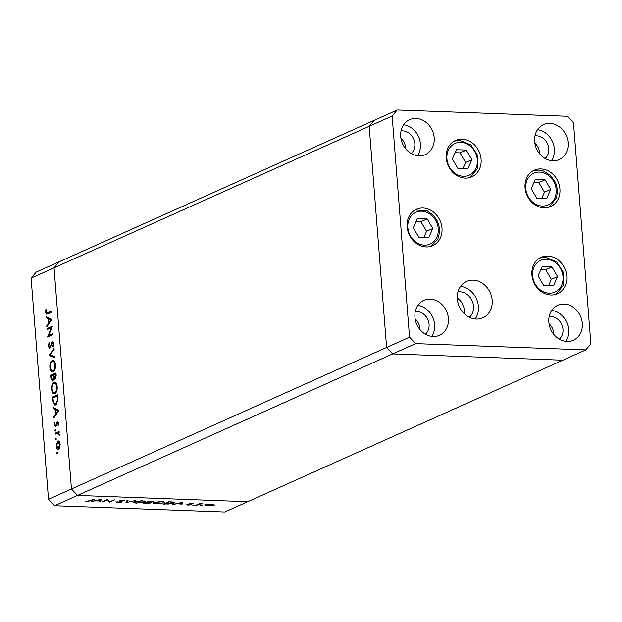 <?xml version="1.0" encoding="UTF-8"?>
<svg xmlns="http://www.w3.org/2000/svg" width="622" height="622" viewBox="0 0 622 622"><rect width="100%" height="100%" fill="white"/><g stroke="black" fill="none" stroke-linecap="round" stroke-linejoin="round"><path stroke-width="0.93" d="M464.261 313.682A14.36 12.222 65.8 0 0 457.263 298.093A14.36 12.222 -114.2 0 1 464.261 313.682M397.233 110.001L392.14 116.026L409.548 337.178L415.62 343.616L585.807 349.898L590.9 343.873L573.492 122.713L567.427 116.283L397.233 110.001L374.288 120.303L369.196 126.328L54.044 267.825L59.137 261.8L374.288 120.303L369.196 126.328L386.604 347.48L48.508 499.287L31.1 278.127L36.193 272.102L59.137 261.8L54.044 267.825L71.452 488.978L54.044 267.825L31.1 278.127M415.62 343.616L392.669 353.918L562.863 360.2L392.669 353.918L386.604 347.48L392.669 353.918L77.525 495.415L71.452 488.978L77.525 495.415L54.573 505.717L48.508 499.287M585.807 349.898L247.712 501.697L77.525 495.415L247.712 501.697L224.767 511.999L54.573 505.717M107.046 500.034L102.84 501.923L101.961 501.892L107.318 499.489L109.736 501.627L114.829 499.769L109.472 502.172L107.007 499.629M121.749 501.332L121.803 501.985L117.566 502.537L115.762 501.9L120.932 501.954L119.331 500.865L119.603 500.485L123.257 500.01L124.952 500.516L120.497 500.508L121.803 501.985L122.137 501.666M120.932 501.954L121.057 501.068M120.474 500.22L120.45 500.842M126.002 502.778L127.098 500.22L128.039 500.251L127.075 502.265L135.487 500.531L125.978 502.553M136.521 503.237L133.435 502.428L134.158 501.791L142.073 500.702L145.206 501.511L144.452 502.156L136.498 502.957M156.052 503.952L152.958 503.151L153.688 502.514L161.603 501.425L164.737 502.226L163.983 502.879L156.029 503.68M172.574 504.496L182.681 502.273L181.834 504.839L180.885 504.807L181.157 503.983L176.726 503.82L172.574 504.496M213.478 505.709L214.761 505.873L213.136 505.81M205.439 504.769L211.169 503.991L213.237 504.38L212.825 505.041L207.126 505.803C204.965 505.678 204.405 505.328 205.439 504.769L204.91 505.227M213.237 504.38L212.825 505.041L212.755 504.17M200.836 505.243L202.119 505.406L200.494 505.344M196.482 505.383L195.603 505.352L199.522 503.595L202.834 503.742L199.297 504.193L196.482 505.383L196.451 504.971M192.944 504.955L194.235 505.111L192.602 505.056M189.547 503.688L193.652 503.61L190.441 503.711L191.685 504.395L191.413 504.675L188.186 505.111L186.678 504.792L190.511 504.652L189.267 503.898M190.425 503.439L190.332 503.882M190.511 504.652L190.612 504.007M173.927 503.284L163.306 504.154L168.663 501.752L173.538 502.024L174.766 502.576L173.927 503.284L173.833 502.078M146.419 503.532L143.775 503.439L149.132 501.029L151.037 501.099C152.911 501.145 153.502 501.379 152.81 501.814L150.547 502.281L151.053 502.965L146.395 503.268M153.16 501.503L152.81 501.814L152.771 501.262M151.441 502.63L151.053 502.965L151.006 502.374M91.193 501.495L101.308 499.264L100.461 501.837L99.504 501.798L99.777 500.982L95.353 500.819L91.193 501.495M87.624 501.161L94.801 499.031L91.185 500.648L87.026 501.41L85.292 501.044L87.624 501.161M51.237 327.732L47.031 329.621L46.953 328.641L52.31 326.239L48.679 335.538L52.893 333.649L52.971 334.628L47.614 337.031L51.237 327.732L51.797 327.755M49.892 348.74L48.197 346.275L49.107 342.434L49.457 343.235L48.749 346.034L49.822 347.76L52.372 341.696L53.834 343.818L53.158 347.13L52.761 346.4L53.274 343.958L52.473 342.668L49.558 348.81M50.654 347.838L49.636 347.799L50.677 347.791M53.616 342.668L52.473 342.668M49.068 355.481L54.044 348.328L54.13 349.37L50.195 354.898L54.705 356.639L54.783 357.689L49.068 355.481L51.851 355.543M53.585 360.488L52.201 360.441C53.943 359.959 55.039 361.429 55.49 364.826C55.63 368.434 54.845 370.79 53.134 371.886C51.385 372.353 50.296 370.868 49.869 367.439C49.737 363.878 50.514 361.545 52.201 360.441L52.909 360.293M53.134 371.886L52.411 372.042M55.304 382.297L53.92 382.242C55.661 381.768 56.758 383.23 57.201 386.627C57.348 390.243 56.563 392.591 54.845 393.695C53.103 394.154 52.015 392.669 51.579 389.248C51.455 385.679 52.232 383.346 53.92 382.242L54.627 382.095M54.845 393.695L54.13 393.843M53.158 407.472L58.934 410.38L53.974 417.821L53.889 416.756L55.482 414.369L55.086 409.432L53.243 408.545L53.158 407.472M57.271 452.038L57.201 453.85L56.68 453.143L57.177 452.007M58.802 441.021L57.807 440.982L59.284 441.457L60.171 444.201L59.766 447.513L58.46 449.232C57.201 449.558 56.423 448.485 56.12 446.013L57.807 440.982L58.32 440.874M58.46 449.232L57.963 449.333M56.167 437.927L56.089 439.731L55.568 439.023L56.066 437.888M55.257 434.172L55.187 433.192L59.098 431.435L59.176 432.414L58.6 432.671L59.331 435.237L57.932 433.153L55.257 434.172M55.482 429.258L55.405 431.069L54.891 430.362L55.381 429.227M57.893 421.825L57.348 421.802L58.53 423.357L58.134 425.642L58.048 423.574L57.442 422.773L55.786 426.847L54.472 425.02L54.822 422.501L54.946 424.756L55.685 425.876L56.773 422.439L57.621 421.739M58.445 422.781L57.442 422.773M56.462 425.938L55.537 425.907L56.478 425.907M55.661 404.906L54.891 405.07L52.613 400.514L52.341 397.131L57.698 394.729L57.955 400.475L55.661 404.906M55.094 379.109L53.857 378.363L52.652 381.076L50.864 378.277L50.631 375.33L55.98 372.928L56.151 375.05L54.752 379.187M46.012 316.621L51.774 319.389L46.821 326.97L46.736 325.905L48.329 323.526L47.941 318.581L46.09 317.694L46.012 316.621M46.075 311.995L46.736 313.138L51.136 311.288L51.206 312.267L46.564 314.18L45.515 312.19L45.927 309.282L46.386 309.67L46.075 311.995M57.558 453.174L56.68 453.143M56.625 446.036L56.12 446.013M59.354 448.384L58.009 448.33L59.689 444.411L57.885 441.962L56.602 445.795L58.382 448.252L59.409 448.291M60.186 444.427L59.689 444.411M59.603 441.931L57.885 441.962M56.446 439.054L55.568 439.023M57.341 433.27L55.187 433.192M58.266 433.161L58.849 432.904M59.378 434.91L58.872 434.887M59.393 434.374L58.896 434.358M59.067 433.192L57.932 433.153M55.77 430.393L54.891 430.362M58.305 425.153L57.745 425.129M58.546 423.59L58.048 423.574M58.452 422.812L57.691 422.781M54.977 425.036L54.472 425.02M56.602 425.464L56.034 425.44M56.874 424.072L56.345 424.048M58.367 422.493L56.773 422.439M54.666 416.787L53.889 416.756M56.252 414.4L55.482 414.369M57.411 409.517L55.086 409.432M55.56 408.631L53.243 408.545M55.988 413.607L57.885 410.769L55.685 409.711L55.988 413.607L56.758 413.638M58.655 410.8L57.885 410.769M58.001 409.797L55.685 409.711M54.433 397.209L52.341 397.131M57.224 395.95L52.971 397.862L53.453 402.17L55.583 403.927L57.403 400.14L57.224 395.95L57.799 395.973M57.978 400.156L57.403 400.14M56.789 403.973L54.977 404.059L56.672 404.121M52.155 389.263L51.579 389.248M55.824 392.894L54.775 392.715C56.143 391.79 56.773 389.854 56.656 386.923C56.307 384.108 55.42 382.872 53.997 383.222C52.637 384.139 52.015 386.052 52.131 388.96C52.458 391.813 53.344 393.065 54.775 392.715L55.933 392.754M57.224 386.946L56.656 386.923M56.19 383.16L53.997 383.222M52.714 375.408L50.631 375.33M55.747 378.433L53.857 378.363M51.447 378.3L50.864 378.277M55.615 375.478L55.514 374.149L53.795 374.918L55.008 378.137L55.615 375.478L56.182 375.501M56.081 374.172L55.514 374.149M55.879 378.168L54.814 378.176L55.856 378.215M53.298 375.812L53.243 375.167L51.253 376.061L52.575 380.096L53.391 377.881L53.298 375.812L53.873 375.836M53.819 375.19L53.243 375.167M54.386 377.919L53.391 377.881M53.469 380.128L52.38 380.135L53.445 380.174M50.444 367.462L49.869 367.439M54.114 371.093L53.057 370.906C54.425 369.981 55.055 368.053 54.946 365.122C54.588 362.299 53.702 361.071 52.287 361.413C50.918 362.338 50.296 364.251 50.413 367.151C50.747 370.004 51.626 371.256 53.057 370.906L54.215 370.953M55.506 365.137L54.946 365.122M54.472 361.359L52.287 361.413M51.579 355.434L49.052 355.341M54.705 356.686L51.859 355.582M48.78 346.298L48.197 346.275M50.934 347.154L50.32 347.13M52.404 342.699L51.61 342.668M53.453 346.423L52.761 346.4M53.842 343.982L53.274 343.958M53.624 342.706L52.784 342.675M49.037 328.719L46.953 328.641M50.763 335.616L48.679 335.538M48.073 336.829L47.599 336.805M47.513 325.936L46.736 325.905M49.099 323.549L48.329 323.526M50.258 318.666L47.941 318.581M48.407 317.78L46.09 317.694M48.835 322.764L50.732 319.918L48.532 318.861L48.835 322.764L49.612 322.787M51.502 319.949L50.732 319.918M50.849 318.946L48.532 318.861M46.098 312.213L45.515 312.19M206.286 504.473L207.6 505.593L211.947 505.01L212.312 504.084M211.947 505.01L210.687 504.201L205.913 505.157L205.874 504.597M199.258 503.711L199.297 504.193M192.688 503.315L192.719 503.742M189.912 503.556L189.967 504.255M182.005 502.389L181.834 504.839M181.243 503.719L181.57 502.739L177.752 503.587L181.243 503.719M168.99 502.032L164.729 503.944L168.78 504.022L173.701 502.708L168.966 501.767M164.698 503.532L164.729 503.944M163.889 501.69L163.983 502.879M154.544 502.203L154.567 502.545C153.447 503.175 154.116 503.563 156.565 503.711L163.112 502.848L163.64 501.627M163.112 502.848C164.231 502.211 163.563 501.822 161.09 501.674L153.992 503.05L153.937 502.405M150.625 501.083L147.741 502.078L151.923 501.783L152.102 501.161M151.923 501.783L150.648 501.355M147.709 501.666L147.741 502.078M149.513 502.125L147.196 502.327L145.206 503.221L146.45 503.268L150.182 502.934L150.361 502.094M147.157 501.915L147.196 502.327M150.182 502.934L149.537 502.444M145.167 502.809L145.206 503.221M144.358 500.967L144.452 502.156M135.013 501.48L135.036 501.822C133.917 502.459 134.585 502.84 137.034 502.988L143.581 502.125L144.11 500.912M143.581 502.125C144.701 501.487 144.032 501.099 141.567 500.951L134.461 502.327L134.406 501.69M127.183 500.22L127.075 502.265M123.786 500.049L123.832 500.632M102.809 501.511L102.84 501.923M109.41 501.309L109.472 502.172M109.192 501.107L109.278 502.164M100.632 499.388L100.461 501.837M99.87 500.718L100.189 499.73L96.379 500.586L99.87 500.718M557.592 276.58L551.963 266.962L542.205 266.605L538.061 275.865L543.69 285.482L553.456 285.848L557.592 276.58L551.349 279.387L545.727 269.761L540.868 269.583M548.542 285.661L551.349 279.387M545.727 269.761L551.963 266.962M531.204 188.699L536.825 198.325L546.59 198.682L550.734 189.422L545.105 179.805L535.34 179.439L531.204 188.699M541.684 198.504L544.491 192.221L538.862 182.604L534.01 182.425M538.862 182.604L545.105 179.805M544.491 192.221L550.734 189.422M471.888 159.691L466.267 150.065L456.501 149.708L452.357 158.968L457.986 168.593L467.752 168.951L471.888 159.691L465.645 162.49L460.023 152.872L455.164 152.693M462.838 168.772L465.645 162.49M460.023 152.872L466.267 150.065M427.174 218.905L417.409 218.54L413.265 227.808L418.894 237.425L428.659 237.783L432.795 228.523L427.174 218.905L420.931 221.704L416.071 221.525M423.745 237.604L426.552 231.33L420.931 221.704M426.552 231.33L432.795 228.523M469.377 317.29A14.36 12.222 65.8 0 0 472.549 301.802A14.36 12.222 65.8 0 0 459.876 291.772A14.36 12.222 65.8 0 0 457.963 291.866M544.032 207.841A19.943 16.973 -114.2 0 1 525.707 191.592A19.943 16.973 -114.2 0 1 534.329 170.179A19.943 16.973 -114.2 0 1 540.961 168.904A19.943 16.973 -114.2 0 1 559.287 185.162A19.943 16.973 -114.2 0 1 550.664 206.574A19.943 16.973 -114.2 0 1 544.032 207.841M550.89 295.007A19.943 16.973 -114.2 0 1 532.564 278.749A19.943 16.973 -114.2 0 1 541.187 257.337A19.943 16.973 -114.2 0 1 547.827 256.07A19.943 16.973 -114.2 0 1 566.144 272.319A19.943 16.973 -114.2 0 1 557.53 293.732A19.943 16.973 -114.2 0 1 550.89 295.007M476.281 319.07A19.943 16.973 -114.2 0 1 457.955 302.821A19.943 16.973 -114.2 0 1 466.578 281.408A19.943 16.973 -114.2 0 1 473.218 280.141A19.943 16.973 -114.2 0 1 491.536 296.391A19.943 16.973 -114.2 0 1 482.921 317.803A19.943 16.973 -114.2 0 1 476.281 319.07M426.093 246.942A19.943 16.973 -114.2 0 1 407.768 230.692A19.943 16.973 -114.2 0 1 416.39 209.28A19.943 16.973 -114.2 0 1 423.03 208.012A19.943 16.973 -114.2 0 1 441.348 224.262A19.943 16.973 -114.2 0 1 432.733 245.674A19.943 16.973 -114.2 0 1 426.093 246.942M465.186 178.11A19.943 16.973 -114.2 0 1 446.86 161.86A19.943 16.973 -114.2 0 1 455.483 140.448A19.943 16.973 -114.2 0 1 462.123 139.172A19.943 16.973 -114.2 0 1 480.448 155.422A19.943 16.973 -114.2 0 1 471.826 176.842A19.943 16.973 -114.2 0 1 465.186 178.11M549.902 123.397A19.15 16.289 65.8 0 0 543.527 124.618A19.15 16.289 65.8 0 0 535.254 145.175A19.15 16.289 65.8 0 0 552.841 160.779A19.15 16.289 65.8 0 0 559.217 159.559A19.15 16.289 65.8 0 0 567.489 139.001A19.15 16.289 65.8 0 0 549.902 123.397M430.199 299.12A19.15 16.289 65.8 0 0 423.831 300.34A19.15 16.289 65.8 0 0 415.55 320.898A19.15 16.289 65.8 0 0 433.137 336.494A19.15 16.289 65.8 0 0 439.513 335.274A19.15 16.289 65.8 0 0 447.786 314.716A19.15 16.289 65.8 0 0 430.199 299.12M415.978 118.46A19.15 16.289 65.8 0 0 409.61 119.681A19.15 16.289 65.8 0 0 401.33 140.238A19.15 16.289 65.8 0 0 418.925 155.834A19.15 16.289 65.8 0 0 425.292 154.614A19.15 16.289 65.8 0 0 433.573 134.057A19.15 16.289 65.8 0 0 415.978 118.46M564.123 304.057A19.15 16.289 65.8 0 0 557.747 305.285A19.15 16.289 65.8 0 0 549.475 325.835A19.15 16.289 65.8 0 0 567.062 341.439A19.15 16.289 65.8 0 0 573.437 340.218A19.15 16.289 65.8 0 0 581.71 319.661A19.15 16.289 65.8 0 0 564.123 304.057M549.179 316.551A12.767 10.862 -114.2 0 1 550.843 316.474A12.767 10.862 -114.2 0 1 562.094 325.368A12.767 10.862 -114.2 0 1 559.318 339.13M411.181 153.525A12.767 10.862 65.8 0 0 413.957 139.763A12.767 10.862 65.8 0 0 402.706 130.869A12.767 10.862 65.8 0 0 401.042 130.947M425.401 334.193A12.767 10.862 65.8 0 0 428.177 320.431A12.767 10.862 65.8 0 0 416.919 311.529A12.767 10.862 65.8 0 0 415.263 311.606M534.967 135.891A12.767 10.862 -114.2 0 1 536.623 135.814A12.767 10.862 -114.2 0 1 547.881 144.708A12.767 10.862 -114.2 0 1 545.105 158.47M539.632 153.79A12.767 10.862 65.8 0 0 534.819 143.091M415.123 318.806A12.767 10.862 -114.2 0 1 419.928 329.512M400.902 138.146A12.767 10.862 -114.2 0 1 405.707 148.852M553.844 334.449A12.767 10.862 65.8 0 0 549.039 323.751M392.14 116.026L369.196 126.328L386.604 347.48L409.548 337.178M565.655 341.322A19.15 16.289 65.8 0 0 566.689 322.258A19.15 16.289 65.8 0 0 551.753 310.362M417.517 155.718A19.15 16.289 65.8 0 0 418.544 136.653A19.15 16.289 65.8 0 0 403.616 124.758M431.738 336.378A19.15 16.289 65.8 0 0 432.764 317.321A19.15 16.289 65.8 0 0 417.836 305.418M551.442 160.663A19.15 16.289 65.8 0 0 552.468 141.598A19.15 16.289 65.8 0 0 537.54 129.695M475.185 318.993A19.943 16.973 65.8 0 0 476.46 298.84A19.943 16.973 65.8 0 0 460.544 286.4M53.197 400.529L52.613 400.514M57.862 396.743L57.286 396.719M51.564 344.806L51.02 344.782M49.659 312.959L47.567 312.882M197.765 504.38L197.796 504.792M120.124 500.306L120.201 501.254M91.146 500.236L91.185 500.648M549.164 293.195A17.393 14.796 65.8 0 0 563.034 276.782A17.393 14.796 65.8 0 0 546.489 259.25A17.393 14.796 65.8 0 0 532.619 275.663A17.393 14.796 65.8 0 0 549.164 293.195M539.632 172.084A17.393 14.796 65.8 0 0 525.761 188.505A17.393 14.796 65.8 0 0 542.306 206.037A17.393 14.796 65.8 0 0 556.169 189.624A17.393 14.796 65.8 0 0 539.632 172.084M463.46 176.306A17.393 14.796 65.8 0 0 477.331 159.893A17.393 14.796 65.8 0 0 460.785 142.352A17.393 14.796 65.8 0 0 446.923 158.765A17.393 14.796 65.8 0 0 463.46 176.306M436.869 237.137A17.393 14.796 65.8 0 0 429.475 213.743A17.393 14.796 65.8 0 0 409.198 219.193A17.393 14.796 65.8 0 0 416.584 242.588A17.393 14.796 65.8 0 0 436.869 237.137M46.736 313.138L49.527 313.239M190.666 504.52L190.627 504.014M173.701 502.708L173.647 502.047M121.135 501.767L121.08 501.075M120.295 500.687L120.264 500.267M556.138 294.276L563.408 285.164L563.516 272.591L556.558 261.784L545.362 257.244L539.857 258.021M549.273 207.11L556.706 197.508L557.46 189.539L555.71 182.821L550.719 175.56L543.48 171.034L538.504 170.086L533 170.863M470.434 177.379L477.704 168.274L477.813 155.702L470.854 144.895L459.658 140.354L454.153 141.132M431.341 246.211L437.974 238.731L439.575 232.177L439.396 227.652L437.523 221.362L433.635 215.531L427.19 210.796L415.061 209.964"/></g></svg>
